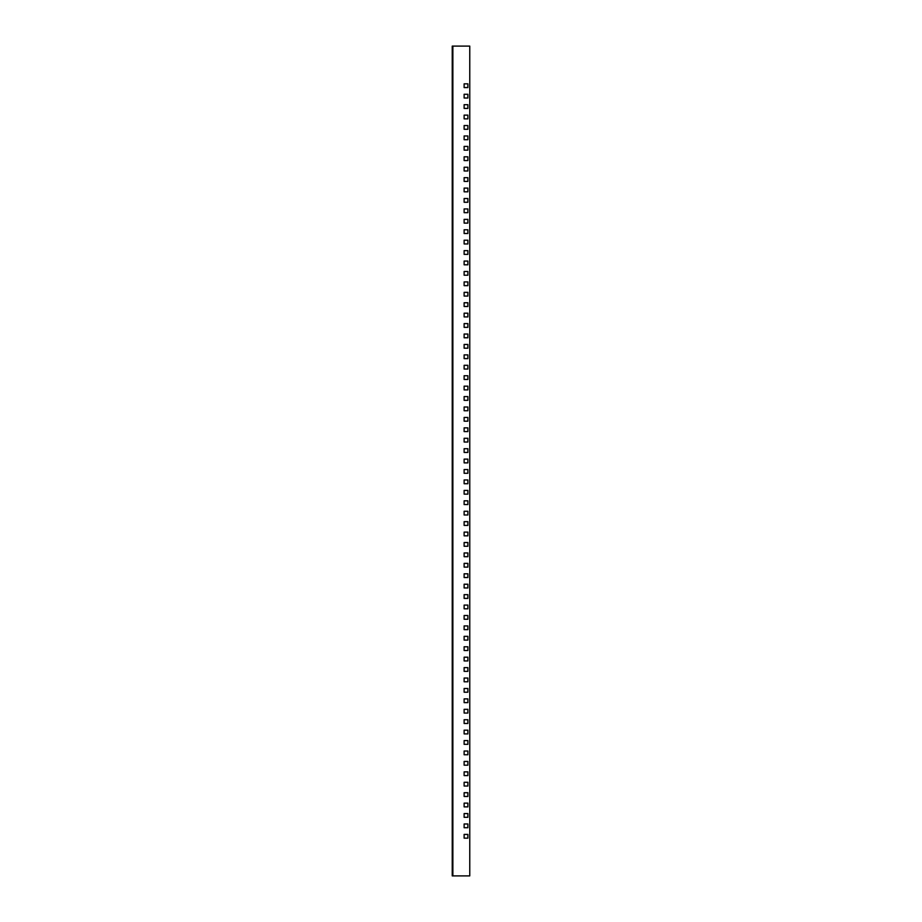 <?xml version="1.0" encoding="UTF-8"?>
<svg xmlns="http://www.w3.org/2000/svg" width="922" height="922" viewBox="0 0 922 922"><rect width="100%" height="100%" fill="white"/><g stroke="black" fill="none" stroke-linecap="round" stroke-linejoin="round"><path stroke-width="1.38" d="M464.123 98.02L467.88 98.02L467.88 94.263L464.123 94.263L464.123 98.02M464.123 87.59L467.88 87.59L467.88 83.833L464.123 83.833L464.123 87.59M452.863 875.9L469.759 875.9L469.759 46.1L452.863 46.1L452.863 875.9L452.241 875.9L452.241 46.1L452.863 46.1M464.123 104.682L464.123 108.439L467.88 108.439L467.88 104.682L464.123 104.682M464.123 115.112L464.123 118.869L467.88 118.869L467.88 115.112L464.123 115.112M464.123 125.53L464.123 129.287L467.88 129.287L467.88 125.53L464.123 125.53M464.123 135.96L464.123 139.718L467.88 139.718L467.88 135.96L464.123 135.96M464.123 146.391L464.123 150.136L467.88 150.136L467.88 146.391L464.123 146.391M464.123 156.809L464.123 160.566L467.88 160.566L467.88 156.809L464.123 156.809M464.123 167.239L464.123 170.985L467.88 170.985L467.88 167.239L464.123 167.239M464.123 177.658L464.123 181.415L467.88 181.415L467.88 177.658L464.123 177.658M464.123 188.088L464.123 191.834L467.88 191.834L467.88 188.088L464.123 188.088M464.123 198.507L464.123 202.264L467.88 202.264L467.88 198.507L464.123 198.507M464.123 208.937L464.123 212.682L467.88 212.682L467.88 208.937L464.123 208.937M464.123 219.355L464.123 223.112L467.88 223.112L467.88 219.355L464.123 219.355M464.123 229.785L464.123 233.531L467.88 233.531L467.88 229.785L464.123 229.785M464.123 240.204L464.123 243.961L467.88 243.961L467.88 240.204L464.123 240.204M464.123 250.634L464.123 254.38L467.88 254.38L467.88 250.634L464.123 250.634M464.123 261.053L464.123 264.81L467.88 264.81L467.88 261.053L464.123 261.053M464.123 271.483L464.123 275.229L467.88 275.229L467.88 271.483L464.123 271.483M464.123 281.901L464.123 285.659L467.88 285.659L467.88 281.901L464.123 281.901M464.123 292.332L464.123 296.077L467.88 296.077L467.88 292.332L464.123 292.332M464.123 302.75L464.123 306.507L467.88 306.507L467.88 302.75L464.123 302.75M464.123 313.18L464.123 316.926L467.88 316.926L467.88 313.18L464.123 313.18M464.123 323.599L464.123 327.356L467.88 327.356L467.88 323.599L464.123 323.599M464.123 334.029L464.123 337.786L467.88 337.786L467.88 334.029L464.123 334.029M464.123 344.448L464.123 348.205L467.88 348.205L467.88 344.448L464.123 344.448M464.123 354.878L464.123 358.635L467.88 358.635L467.88 354.878L464.123 354.878M464.123 365.296L464.123 369.054L467.88 369.054L467.88 365.296L464.123 365.296M464.123 375.727L464.123 379.484L467.88 379.484L467.88 375.727L464.123 375.727M464.123 386.157L464.123 389.902L467.88 389.902L467.88 386.157L464.123 386.157M464.123 396.575L464.123 400.332L467.88 400.332L467.88 396.575L464.123 396.575M464.123 407.005L464.123 410.751L467.88 410.751L467.88 407.005L464.123 407.005M464.123 417.424L464.123 421.181L467.88 421.181L467.88 417.424L464.123 417.424M464.123 427.854L464.123 431.6L467.88 431.6L467.88 427.854L464.123 427.854M464.123 438.273L464.123 442.03L467.88 442.03L467.88 438.273L464.123 438.273M464.123 448.703L464.123 452.448L467.88 452.448L467.88 448.703L464.123 448.703M464.123 459.121L464.123 462.879L467.88 462.879L467.88 459.121L464.123 459.121M464.123 469.552L464.123 473.297L467.88 473.297L467.88 469.552L464.123 469.552M464.123 479.97L464.123 483.727L467.88 483.727L467.88 479.97L464.123 479.97M464.123 490.4L464.123 494.146L467.88 494.146L467.88 490.4L464.123 490.4M464.123 500.819L464.123 504.576L467.88 504.576L467.88 500.819L464.123 500.819M464.123 511.249L464.123 514.995L467.88 514.995L467.88 511.249L464.123 511.249M464.123 521.668L464.123 525.425L467.88 525.425L467.88 521.668L464.123 521.668M464.123 532.098L464.123 535.843L467.88 535.843L467.88 532.098L464.123 532.098M464.123 542.516L464.123 546.273L467.88 546.273L467.88 542.516L464.123 542.516M464.123 552.946L464.123 556.704L467.88 556.704L467.88 552.946L464.123 552.946M464.123 563.365L464.123 567.122L467.88 567.122L467.88 563.365L464.123 563.365M464.123 573.795L464.123 577.552L467.88 577.552L467.88 573.795L464.123 573.795M464.123 584.214L464.123 587.971L467.88 587.971L467.88 584.214L464.123 584.214M464.123 594.644L464.123 598.401L467.88 598.401L467.88 594.644L464.123 594.644M464.123 605.074L464.123 608.82L467.88 608.82L467.88 605.074L464.123 605.074M464.123 615.493L464.123 619.25L467.88 619.25L467.88 615.493L464.123 615.493M464.123 625.923L464.123 629.668L467.88 629.668L467.88 625.923L464.123 625.923M464.123 636.341L464.123 640.099L467.88 640.099L467.88 636.341L464.123 636.341M464.123 646.771L464.123 650.517L467.88 650.517L467.88 646.771L464.123 646.771M464.123 657.19L464.123 660.947L467.88 660.947L467.88 657.19L464.123 657.19M464.123 667.62L464.123 671.366L467.88 671.366L467.88 667.62L464.123 667.62M464.123 678.039L464.123 681.796L467.88 681.796L467.88 678.039L464.123 678.039M464.123 688.469L464.123 692.215L467.88 692.215L467.88 688.469L464.123 688.469M464.123 698.888L464.123 702.645L467.88 702.645L467.88 698.888L464.123 698.888M464.123 709.318L464.123 713.063L467.88 713.063L467.88 709.318L464.123 709.318M464.123 719.736L464.123 723.493L467.88 723.493L467.88 719.736L464.123 719.736M464.123 730.166L464.123 733.912L467.88 733.912L467.88 730.166L464.123 730.166M464.123 740.585L464.123 744.342L467.88 744.342L467.88 740.585L464.123 740.585M464.123 751.015L464.123 754.761L467.88 754.761L467.88 751.015L464.123 751.015M464.123 761.434L464.123 765.191L467.88 765.191L467.88 761.434L464.123 761.434M464.123 771.864L464.123 775.609L467.88 775.609L467.88 771.864L464.123 771.864M464.123 782.282L464.123 786.04L467.88 786.04L467.88 782.282L464.123 782.282M464.123 792.713L464.123 796.47L467.88 796.47L467.88 792.713L464.123 792.713M464.123 803.131L464.123 806.888L467.88 806.888L467.88 803.131L464.123 803.131M464.123 813.561L464.123 817.318L467.88 817.318L467.88 813.561L464.123 813.561M464.123 823.98L464.123 827.737L467.88 827.737L467.88 823.98L464.123 823.98M464.123 834.41L464.123 838.167L467.88 838.167L467.88 834.41L464.123 834.41"/></g></svg>
